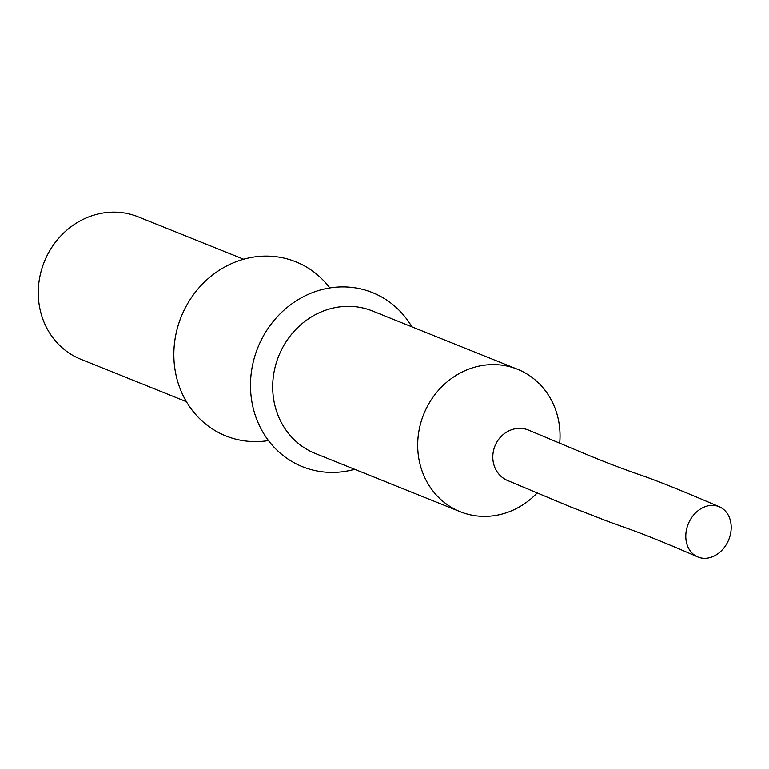 <?xml version="1.0" encoding="UTF-8"?>
<svg xmlns="http://www.w3.org/2000/svg" width="769" height="769" viewBox="0 0 769 769"><rect width="100%" height="100%" fill="white"/><g stroke="black" fill="none" stroke-linecap="round" stroke-linejoin="round"><path stroke-width="1.15" d="M719.467 506.829C680.469 490.016 652.718 478.933 636.232 473.569C627.014 470.186 616.19 466.61 588.727 455.335L528.293 429.996A27.29 24.973 111.9 0 0 495.371 445.001A27.29 24.973 111.9 0 0 506.108 479.827A27.29 24.973 111.9 0 0 507.934 480.654L570.05 506.684L607.308 521.151C628.398 529.053 640.567 532.052 697.55 556.823A27.29 21.705 -66.3 0 1 696.503 556.323A27.29 21.705 -66.3 0 1 688.918 522.449A27.29 21.705 -66.3 0 1 719.457 506.829A27.29 21.705 -66.3 0 1 720.505 507.329A27.29 21.705 -66.3 0 1 728.089 541.203A27.29 21.705 -66.3 0 1 697.55 556.823M537.243 492.871A76.765 70.239 -68.1 0 1 460.247 511.712L315.252 453.45A76.765 70.239 -68.1 0 1 310.118 451.124A76.765 70.239 -68.1 0 1 279.897 353.202A76.765 70.239 -68.1 0 1 372.494 310.993L517.489 369.255A76.765 70.239 -68.1 0 1 522.622 371.581A76.765 70.239 -68.1 0 1 559.717 443.107M354.663 469.282A93.818 85.84 -68.1 0 1 296.228 463.861A93.818 85.84 -68.1 0 1 260.893 340.773A93.818 85.84 -68.1 0 1 378.733 295.44A93.818 85.84 -68.1 0 1 411.896 326.825M460.247 511.712A76.765 70.239 -68.1 0 1 455.113 509.376A76.765 70.239 -68.1 0 1 424.901 411.453A76.765 70.239 -68.1 0 1 517.489 369.255M329.824 287.933A93.818 85.84 111.9 0 0 302.082 264.642A93.818 85.84 111.9 0 0 184.243 309.974A93.818 85.84 111.9 0 0 219.578 433.062A93.818 85.84 111.9 0 0 268.496 440.57M243.658 259.23L138.064 216.8A76.765 70.239 111.9 0 0 45.477 259.009A76.765 70.239 111.9 0 0 75.698 356.931A76.765 70.239 111.9 0 0 80.832 359.258L186.415 401.687"/></g></svg>
